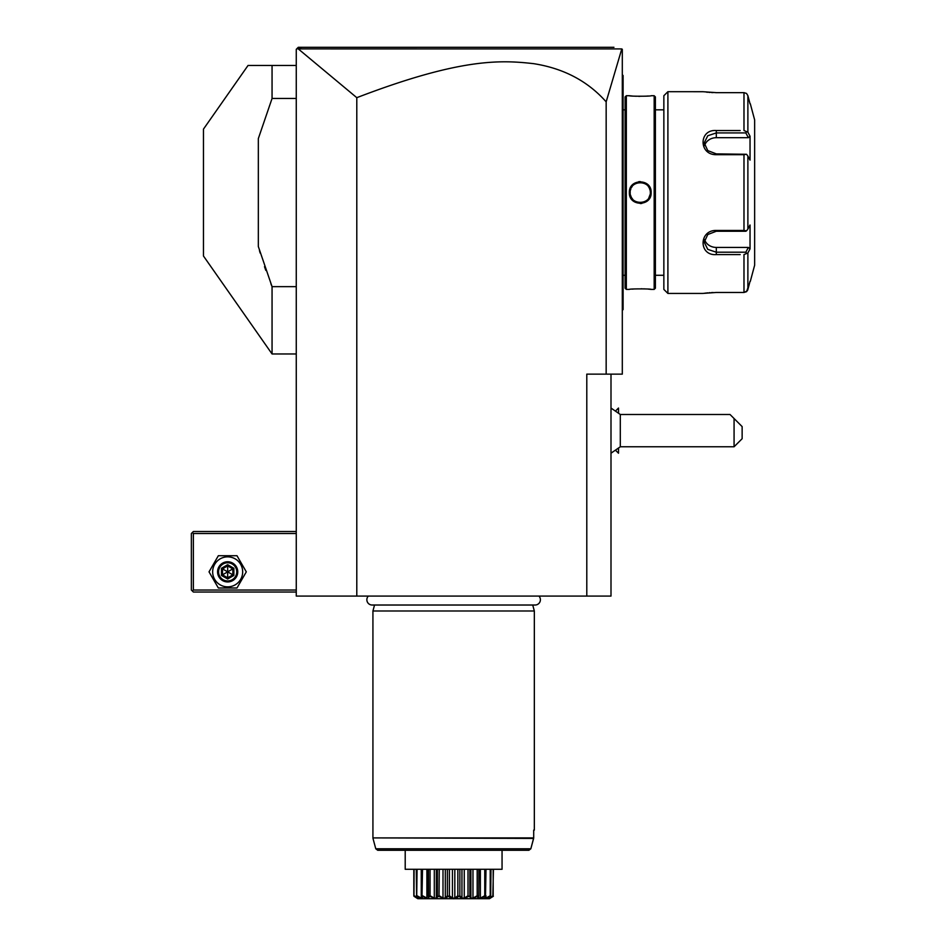 <?xml version="1.0" encoding="UTF-8"?>
<svg xmlns="http://www.w3.org/2000/svg" width="946" height="946" viewBox="0 0 946 946"><rect width="100%" height="100%" fill="white"/><g stroke="black" fill="none" stroke-linecap="round" stroke-linejoin="round"><path stroke-width="1.42" d="M610.998 374.143L610.998 596.075L296.264 596.075L296.264 49.322L298.286 47.3L296.867 48.707L298.286 47.3L613.954 47.3M586.792 596.075L586.792 374.143L622.302 374.143L622.302 49.322L621.782 48.92L606.161 101.849C587.762 81.108 563.627 68.384 533.757 63.678C501.073 59.953 460.631 57.836 356.796 97.675L298.262 48.896L296.867 48.707L297.387 48.199M356.796 97.675L356.796 596.075M606.161 101.849L606.161 374.143M311.766 47.3L337.687 47.3M595.696 47.3L613.812 47.3L595.696 47.3M338.171 47.3L312.357 47.3M298.262 48.896L621.782 48.92M297.813 47.773L302.212 47.3M595.803 47.3L575.381 47.3M391.975 47.3L349.275 47.3M622.302 198.494L623.107 198.412L623.107 308.514M622.302 310.383L623.107 309.579L623.107 308.774L622.302 309.579M622.302 186.634L623.107 186.705L623.107 198.412M622.302 74.734L623.107 75.55L623.107 186.705M623.107 76.354L622.302 75.55M625.117 109.842L623.107 109.842M625.117 275.286L623.107 275.286M626.335 95.723L625.117 96.93L625.117 288.199L626.335 289.405L629.362 289.405C628.735 288.719 651.77 288.719 651.144 289.405L654.171 289.405L654.171 95.723L651.144 95.723C651.77 96.397 628.735 96.397 629.362 95.723L626.335 95.723L626.335 289.405M629.362 192.558C628.747 178.356 651.782 178.392 651.144 192.558C651.77 206.76 628.723 206.736 629.362 192.558L630.178 193.055M651.085 289.393L650.399 289.322M650.008 289.275L648.365 289.121M645.858 288.944L643.635 288.837M642.098 288.802L641.092 288.778M634.234 288.968L632.212 289.121M629.693 95.759L630.485 95.842M630.994 95.889L632.212 96.007M634.399 96.161L636.197 96.256M638.68 96.338L639.803 96.35M645.87 96.185L648.223 96.007M640.253 203.544L641.849 203.425M640.253 181.573L638.668 181.691M654.171 289.405L655.389 288.199L655.389 96.93L654.171 95.723M663.856 275.286L663.856 95.723L663.856 289.405L663.856 275.286L655.389 275.286M663.856 109.842L655.389 109.842M663.856 95.723L667.9 91.691L667.9 293.437L663.856 289.405M740.174 254.592L716.311 254.592C698.621 255.999 698.727 230.032 716.311 230.446L743.982 230.446L743.982 154.683L716.311 154.683C698.656 155.049 698.692 129.105 716.311 130.536L740.174 130.536M667.9 293.437L702.594 293.437L716.311 292.468L743.982 292.468L715.838 292.468M667.9 91.691L702.76 91.715M715.755 92.649L743.982 92.649L716.311 92.649L702.594 91.691M743.982 92.649L746.548 93.453L747.884 95.652L750.036 103.788L747.884 95.652L747.884 132.18L743.982 130.536L743.982 92.649L746.548 93.453M706.544 92.164L707.738 92.27M708.944 92.377L709.949 92.448M711.404 92.531L713.036 92.602M743.982 154.683L746.548 154.281L747.884 156.043L747.884 229.086L750.036 225.006L750.036 248.881L748.369 247.426L745.838 252.204L716.311 252.204L716.311 254.592L736.485 254.592M736.485 130.536L716.311 130.536L716.311 132.925L745.838 132.925L746.548 131.731M713.083 292.527L711.439 292.598M710.02 292.681L709.086 292.74M707.75 292.846L706.603 292.953M705.598 293.059L704.971 293.13M749.492 283.41L746.548 291.675L743.982 292.468L747.257 290.836M747.565 290.304L747.848 289.594M743.982 292.468L743.982 254.592L747.884 252.949L747.884 289.476L750.036 281.329M745.838 252.204L746.548 253.398M748.369 247.426L716.311 247.426L716.311 252.204L707.774 249.377L704.214 242.2L707.785 234.525L716.311 231.238L745.838 231.238L746.548 230.836L743.982 230.446M747.884 229.086L746.548 230.836M716.311 154.683L716.311 153.891L746.548 154.281M716.311 153.891L707.774 150.603L704.214 142.929L707.774 135.739L716.311 132.925L716.311 137.69A12.109 10.489 180 0 0 704.593 145.566M747.884 132.18L750.036 136.236L748.369 137.69L716.311 137.69M745.838 132.925L748.369 137.69M750.32 103.788L754.648 119.929L754.648 265.199L750.32 281.329M750.036 248.881L747.884 252.949M750.036 136.236L750.036 160.111L747.884 156.043M716.311 247.426A12.109 10.489 0 0 1 704.593 239.551M630.982 196.543L631.431 197.454M638.302 202.456L637.013 202.113M650.186 194.356L648.85 197.844M651.144 192.558L650.34 192.558C650.966 205.578 629.539 205.578 630.166 192.558L630.19 191.955L630.166 192.558C629.539 179.551 650.966 179.551 650.34 192.558L650.328 192.05M650.044 190.111L649.275 188.053M644.38 183.358L645.231 183.784M634.258 184.446L636.138 183.358M630.166 192.558L630.19 193.173M630.474 195.018L631.242 197.099M631.621 197.785L632.697 199.239M634.092 200.552L635.263 201.332M635.274 201.332L636.244 201.817M640.004 202.645L641.211 202.61M650.34 192.558L650.328 191.955M650.269 191.352L650.174 190.761M648.885 187.332L648.27 186.433M646.437 184.6L645.255 183.796M643.54 183.027L642.949 182.838M640.466 182.472L639.33 182.519M632.129 186.587L631.644 187.308M630.828 188.975L630.474 190.111M615.905 410.635L618.507 408.033L618.507 412.693M615.905 450.627L618.507 453.229L618.507 448.57M618.554 448.534L618.507 453.229M618.507 408.033L618.554 412.728M610.998 453.205L620.304 446.772L620.304 414.49L610.998 408.057M620.304 414.49L730.028 414.49L734.072 418.522L734.072 446.772L620.304 446.772M734.072 446.772L742.137 438.708L742.137 426.599L734.072 418.522M296.264 531.51L193.374 531.51L192.357 532.515L193.374 533.52L193.374 590.02L192.357 591.025L193.374 592.03L296.264 592.03M193.374 533.52L296.264 533.52M193.374 590.02L296.264 590.02M192.357 532.515L191.352 533.52L191.352 590.02L192.357 591.025M236.985 587.998L218.349 587.998L209.031 571.857L218.349 555.716L236.985 555.716L246.303 571.857L236.985 587.998L218.349 587.998L209.031 571.857L218.349 555.716L236.985 555.716L246.303 571.857M242.673 571.857A15.006 15.006 0 0 1 227.667 586.863A15.006 15.006 0 0 1 212.661 571.857A15.006 15.006 0 0 1 227.667 556.851A15.006 15.006 0 0 1 242.673 571.857M237.753 571.857A10.087 10.087 0 0 0 227.667 561.77A10.087 10.087 0 0 0 217.58 571.857A10.087 10.087 0 0 0 227.667 581.944A10.087 10.087 0 0 0 237.753 571.857M236.748 571.857A9.082 9.082 0 0 1 227.667 580.939A9.082 9.082 0 0 1 218.585 571.857A9.082 9.082 0 0 1 227.667 562.775A9.082 9.082 0 0 1 236.748 571.857M221.47 568.286L221.47 575.44L227.667 579.011L233.863 575.44L232.834 574.837L232.834 568.877L227.667 565.897L222.499 568.877L222.499 574.837L227.667 577.829L232.834 574.837L227.667 571.857L227.667 564.703L221.47 568.286L227.667 571.857L233.863 568.286L227.667 564.703M227.667 579.011L227.667 571.857L221.47 575.44M296.264 65.463L248.041 65.463L203.461 129.129L203.461 255.999L272.058 353.97L296.264 353.97M296.264 98.467L272.058 98.467L272.058 65.463M272.058 98.467L258.329 138.601L258.329 246.528L272.058 286.65L296.264 286.65M270.899 283.788L272.058 286.65L272.058 353.97M265.814 270.379L264.513 266.689M260.174 253.079L259.429 250.501M368.337 596.075A5.286 5.286 0 0 0 372.145 605.026L535.117 605.026A5.286 5.286 0 0 0 538.924 596.075M374.533 605.026L372.925 610.998L372.925 837.908L533.698 837.908L533.698 830.103L534.336 830.103L533.698 830.103M532.728 605.026L534.336 610.998L372.925 610.998M534.336 610.998L534.336 830.103M372.925 837.908L533.627 838.428L530.836 848.787L533.698 837.908M372.996 838.428L375.775 848.787L530.836 848.787L528.873 850.277L502.054 850.277L502.054 868.085M502.054 850.277L502.054 869.291L405.207 869.291L405.207 850.277L405.207 868.085M413.97 896.276L417.801 898.7L489.46 898.7L493.339 896.276L488.42 898.594L490.69 896.276L484.825 898.594L485.263 896.276C479.184 899.575 476.819 899.575 478.156 896.276L471.64 898.594L469.133 896.276L462.949 898.594L458.656 896.276C455.31 899.575 451.952 899.575 448.605 896.276L444.313 898.594L438.495 896.276L435.621 898.594L429.425 896.276L428.16 898.594L421.75 896.276L422.436 898.594L416.571 896.276L418.841 898.594L413.97 896.276L414.088 869.291M413.828 869.291L413.828 895.744L417.612 898.594M414.088 895.744L417.955 897.494M416.571 896.276L416.275 869.291M416.725 896.276L417.056 869.291M417.056 895.744L421.325 898.097L421.325 895.945M421.325 898.097L422.519 898.097L421.266 895.744L421.266 869.291M421.999 896.276L422.507 869.291M422.507 895.744L426.894 898.097L426.894 869.291M426.894 898.097L428.585 898.097L428.467 869.291M428.231 869.291L428.231 896.453L428.467 895.744L429.106 896.276M430.028 896.583L429.425 896.276L430.075 895.744L430.075 869.291M430.075 895.744L434.297 898.097L434.297 869.291M436.354 897.719L436.354 869.291L436.354 898.097L437.383 895.744L437.383 869.291M434.297 898.097L436.354 898.097M439.027 896.583L439.251 869.291M437.383 895.744L438.128 896.276M439.251 895.744L443 898.097L443 869.291M443 898.097L445.306 898.097L445.306 869.291M445.306 898.097L447.399 895.744L447.399 869.291M449.244 896.725L448.605 896.276L449.409 895.744L449.409 869.291M447.399 895.744L448.203 896.276M449.409 895.744L452.436 898.097L452.436 869.291M452.436 898.097L454.825 898.097L454.825 869.291M454.825 898.097L457.852 895.744L457.852 869.291M459.058 896.276L459.862 895.744L459.862 869.291M457.852 895.744L458.656 896.276L458.124 896.654M459.862 895.744L461.955 898.097L461.955 869.291M461.955 898.097L464.261 898.097L464.261 869.291M464.261 898.097L468.01 895.744L468.01 869.291M469.133 896.276L469.878 895.744L469.878 869.291M468.01 895.744L468.767 896.276L468.211 896.595M470.907 897.719L470.907 869.291L470.907 898.097L472.976 898.097L472.976 869.291M469.878 895.744L470.907 898.097M472.976 898.097L477.186 895.744L477.186 869.291M478.156 896.276L478.794 895.744L478.794 869.291M477.186 895.744L477.836 896.276L477.21 896.595M480.367 869.291L480.367 898.097L478.688 898.097L479.031 869.291M480.367 898.097L484.754 895.744L484.754 869.291M485.511 896.276L485.996 869.291M485.996 895.744L484.754 898.097L485.937 898.097L485.937 895.945M485.937 898.097L490.217 895.744L490.217 869.291M490.69 896.276L490.986 869.291M489.307 898.097L493.173 895.744L493.173 869.291M492.831 896.607L493.434 869.291M490.607 898.002L489.957 898.404M481.703 897.872L482.685 897.458M466.236 897.624L466.957 897.257M528.873 850.277L377.726 850.277L375.775 848.787M623.107 287.383L622.302 287.383M623.107 206.642L622.302 206.642M623.107 178.475L622.302 178.475M623.107 97.734L622.302 97.734M716.311 230.446L716.311 231.238M233.863 575.44L233.863 568.286"/></g></svg>
